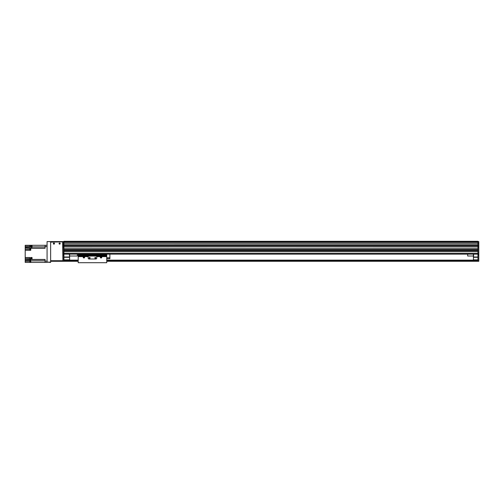 <?xml version="1.0" encoding="UTF-8"?>
<svg xmlns="http://www.w3.org/2000/svg" width="504" height="504" viewBox="0 0 504 504"><rect width="100%" height="100%" fill="white"/><g stroke="black" fill="none" stroke-linecap="round" stroke-linejoin="round"><path stroke-width="0.76" d="M477.943 243.281L63.92 243.281L63.92 245.36L63.063 245.36L63.063 244.755L63.92 244.755L63.92 242.059L477.943 242.059L477.943 241.29L63.92 241.29L63.92 242.147L477.943 242.147M63.92 251.572L63.92 253.285L477.943 253.285L477.943 251.572L63.92 251.572M63.92 249.858L63.92 250.431L477.943 250.431L477.943 249.858L63.92 249.858M63.92 261.28L63.063 261.28L63.92 261.28L63.063 261.28L63.063 246.935L63.92 246.935L63.92 248.718L477.943 248.718L477.943 246.928L63.92 246.79L63.92 261.28L78.196 261.28M477.943 244.793L63.92 244.793L477.943 244.787L477.943 245.36L63.92 245.505L63.92 244.755M477.943 243.212L63.92 243.212L477.943 243.212L477.943 241.58L478.8 241.58L478.8 243.218L477.943 243.218L477.943 245.505L63.92 245.505L63.92 246.79L478.8 246.935L477.943 246.79L477.943 245.505L478.8 245.36L477.943 245.36L477.943 246.79L63.063 246.935M477.943 248.8L63.92 248.8L477.943 248.8M477.943 249.77L63.92 249.77L477.943 249.77M477.943 250.513L63.92 250.513M477.943 251.483L63.92 251.483L477.943 251.483M477.943 254.142L63.92 254.142M109.891 254.142L467.662 254.142L109.891 254.142L109.891 258.709L106.747 258.709M78.196 254.142L77.339 254.142L78.196 254.142L78.196 254.797L106.747 254.797L106.747 262.71L78.196 262.71L78.196 254.797M69.344 254.142L69.628 257.279L69.628 254.142M63.92 257.279L69.628 257.279L69.628 259.85L63.92 259.85M63.92 260.14L69.628 259.85M69.344 256.996L63.92 256.996M477.943 259.85L473.376 259.85L477.943 260.14M473.376 259.85L473.659 254.142M473.376 254.142L473.376 257.279L477.943 257.279M477.943 256.996L473.659 256.996M478.8 246.935L478.8 261.28L477.943 261.28L477.943 246.79L63.92 246.79M478.8 243.218L478.8 245.36M478.8 245.505L478.8 246.79M478.8 254.426L477.943 254.426M69.628 260.14L78.196 260.14M106.747 260.14L473.376 260.14M63.92 260.707L78.196 260.707M106.747 260.707L477.943 260.707M106.747 261.28L477.943 261.28M63.063 246.79L63.063 245.505L63.92 245.505M63.063 244.755L63.063 241.58L47.074 241.58L63.063 241.863M63.92 242.966L63.063 242.966M63.92 241.58L63.063 241.58M63.92 254.426L63.063 254.426M53.462 243.577A0.46 0.46 0 0 1 54.155 243.174A0.46 0.46 0 0 1 54.155 243.98A0.46 0.46 0 0 1 53.462 243.577M59.17 243.577A0.46 0.46 0 0 1 59.869 243.174A0.46 0.46 0 0 1 59.869 243.98A0.46 0.46 0 0 1 59.17 243.577M50.639 262.137L47.074 262.137L50.639 262.42L50.639 241.58M47.074 262.137L47.074 241.863M47.074 261.135L45.07 261.135L45.07 262.42L47.074 262.42M45.07 262.42L25.2 262.42L25.2 261.28L29.856 261.28M45.07 261.135L45.07 259.44L32.054 259.44L32.054 257.512L30.769 257.512L30.769 259.44L29.912 259.44L29.912 257.512L25.2 257.512L25.2 250.286L30.769 250.286L30.769 248.27L45.07 248.27L45.07 246.576L47.074 246.576M32.054 259.44L30.769 259.44M47.074 245.291L32.054 245.291L32.054 247.288L30.769 247.288L30.769 245.291L31.853 245.291L32.054 246.966M32.054 257.771L32.054 259.459M31.853 257.815L31.279 257.815L31.279 259.415L31.853 259.415M29.912 259.44L25.2 259.648L25.2 260.278L30.769 260.278L30.769 262.42M25.2 260.278L25.2 261.28M29.912 246.292L25.2 246.292L25.2 250.286M25.2 246.292L25.2 245.291L30.769 245.291M25.2 259.648L25.2 258.508L29.912 258.508M25.2 257.512L25.2 258.508M31.853 245.322L31.279 245.322L31.279 246.922L31.853 246.922M25.2 247.999L30.769 248.27M29.912 245.291L29.912 247.288L25.2 247.288M30.624 248.346L30.624 250.06L30.423 248.359L30.769 248.346M30.423 248.403L29.856 248.403L29.856 250.003L30.423 250.003M45.07 245.291L45.07 246.576M30.624 260.562L30.624 262.275L30.423 260.574L30.769 260.562M30.423 260.618L29.856 260.618L29.856 262.219L30.423 262.219M60.209 243.577A0.573 0.573 0 0 1 59.352 244.068A0.573 0.573 0 0 1 59.352 243.079A0.573 0.573 0 0 1 60.209 243.577M54.495 243.577A0.573 0.573 0 0 1 53.638 244.068A0.573 0.573 0 0 1 53.638 243.079A0.573 0.573 0 0 1 54.495 243.577M50.639 260.707L50.639 242.147L62.635 241.863L62.918 260.707L50.639 260.707M50.639 261.28L62.918 261.28L62.918 260.707M69.628 256L77.339 256L77.339 254.142M473.376 256L467.662 256L467.662 254.142M83.903 256.996C83.488 257.487 83.488 257.487 83.903 256.996L83.903 256.996M101.323 257.279L100.895 257.531L100.895 257.034L101.323 257.279M84.193 257.279L83.765 257.531L83.765 257.034L84.193 257.279M84.162 256.631A0.699 0.699 0 0 1 83.992 257.979A0.699 0.699 0 0 1 83.651 256.631L88.187 256.631L88.187 258.136A0.857 0.857 0 0 0 89.044 258.993L95.899 258.993A0.857 0.857 0 0 0 96.755 258.136L96.755 256.631L101.298 256.631A0.699 0.699 0 0 1 101.128 257.979A0.699 0.699 0 0 1 100.781 256.631M88.187 256.631L88.187 256.07L96.755 256.07L96.755 256.631M90.077 257.853A0.46 0.46 0 0 0 89.384 257.45A0.46 0.46 0 0 0 89.384 258.256A0.46 0.46 0 0 0 90.077 257.853M95.792 257.853A0.46 0.46 0 0 0 95.098 257.45A0.46 0.46 0 0 0 95.098 258.256A0.46 0.46 0 0 0 95.792 257.853M96.755 256.07L106.747 256.076M106.747 254.142L106.747 254.797M106.747 257.764L109.891 257.764M477.943 246.702L63.92 246.702M477.943 245.587L63.92 245.587M478.8 253.858L477.943 253.858M478.8 260.996L477.943 260.996M478.8 254.999L477.943 254.999M63.92 260.221L78.196 260.221M106.747 260.221L477.943 260.221M63.92 260.625L78.196 260.625M106.747 260.625L477.943 260.625M63.92 260.851L78.196 260.851M106.747 260.851L477.943 260.851M63.92 261.135L78.196 261.135M106.747 261.135L477.943 261.135M63.92 253.858L63.063 253.858M63.92 254.999L63.063 254.999M63.92 260.996L63.063 260.996M30.769 258.508L31.279 258.508M30.769 259.554L29.912 259.554M32.054 259.554L45.07 259.554M45.07 260.833L30.769 260.833M31.279 246.292L30.769 246.292M29.912 246.878L30.769 246.878M45.07 246.878L32.054 246.878M30.769 248.157L45.07 248.157M29.856 249.285L25.2 249.285M78.196 256.631L83.651 256.631M101.298 256.631L106.747 256.631M78.196 256.076L88.187 256.076M78.196 255.345L106.747 255.345"/></g></svg>
